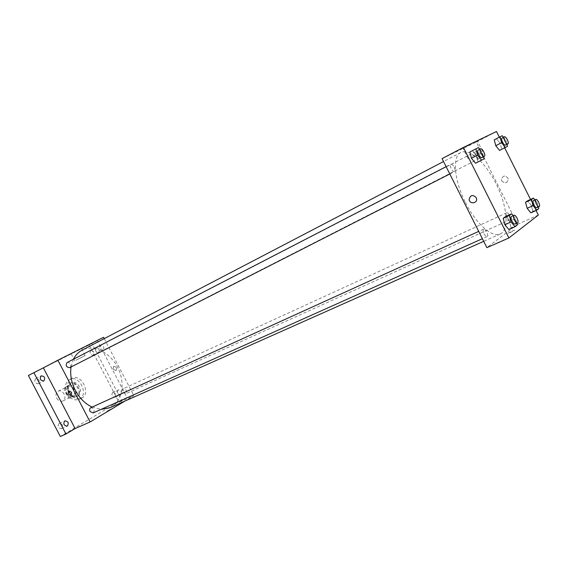 <?xml version="1.0" encoding="UTF-8"?>
<svg xmlns="http://www.w3.org/2000/svg" width="568" height="568" viewBox="0 0 568 568"><rect width="100%" height="100%" fill="white"/><g stroke="black" fill="none" stroke-linecap="round" stroke-linejoin="round"><path stroke-width="0.43" stroke-dasharray="2.84 2.13" d="M56.75 398.168C58.426 400.866 60.456 401.817 62.828 401.008C67.904 398.864 62.949 388.604 58.113 391.245C55.891 392.729 55.43 395.037 56.75 398.168M66.42 393.496C68.11 396.23 70.148 397.195 72.519 396.386C77.596 394.249 72.583 383.876 67.755 386.524C65.533 388.008 65.086 390.33 66.42 393.496M64.787 387.603L70.049 384.763L72.434 385.842L75.97 392.623L75.523 395.25L70.297 398.154L67.89 397.089L64.319 390.244L64.787 387.603L70.049 384.763M75.523 395.25L70.297 398.154M67.89 397.089L71.17 395.527L67.585 388.654L64.319 390.244M71.17 395.527L73.577 396.599M78.803 393.688L79.243 391.054L75.97 392.623M73.307 383.166L75.693 384.252L79.243 391.054M68.046 386.006L67.585 388.654M76.836 396.357L76.573 396.492C70.183 399.936 63.524 386.148 70.198 383.286C76.467 379.822 83.24 393.17 76.836 396.357M77.93 395.832C84.341 392.651 77.553 379.282 71.284 382.754C68.33 384.735 67.741 387.845 69.53 392.076C71.795 395.74 74.507 397.039 77.667 395.967L77.93 395.832M75.693 384.252L72.434 385.842M66.996 393.468C70.397 398.949 74.458 400.901 79.193 399.311C89.389 395.051 79.293 374.142 69.615 379.481C65.199 382.456 64.326 387.113 66.996 393.468M69.197 392.403C72.597 397.905 76.666 399.858 81.401 398.274C91.597 394.014 81.48 373.055 71.802 378.394C67.386 381.369 66.52 386.041 69.197 392.403M90.781 350.548L90.773 350.548C89.325 353.303 90.142 354.879 93.237 355.298C94.707 352.55 93.883 350.967 90.781 350.548L96.233 347.73C99.329 348.156 100.16 349.746 98.711 352.508L98.704 352.508C95.602 352.082 94.778 350.491 96.226 347.737M35.685 378.7L35.677 378.7C33.959 381.724 34.84 383.414 38.326 383.769C40.058 380.745 39.178 379.055 35.685 378.7L41.159 375.867M59.107 423.48C57.432 426.469 58.248 428.187 61.564 428.62C63.467 425.68 62.707 423.941 59.271 423.394L59.107 423.48M112.599 392.481C111.186 395.207 111.96 396.812 114.921 397.28C116.518 394.597 115.787 392.971 112.727 392.417L112.599 392.481M28.4 375.491L91.973 343.519L121.396 400.078L60.315 436.487M103.539 337.293L89.091 344.861L97.405 340.679L126.991 397.572L121.396 400.078M126.991 397.572L118.996 402.343L133.885 395.697L124.932 401.072M106.869 411.267L110.817 409.102L106.869 411.267M97.405 340.679L91.973 343.519M72.328 353.083L81.437 348.447L72.328 353.083M120.643 394.675L120.508 394.746C117.541 394.263 116.759 392.651 118.172 389.918L118.293 389.854C121.261 390.315 122.042 391.927 120.643 394.675M89.091 344.861L118.996 402.343M92.108 407.1L101.132 409.379M109.83 407.796C122.042 402.421 125.663 383.677 118.108 368.284C110.753 352.806 93.819 343.988 82.019 350.215M73.45 359.246L71.057 366.985M104.228 338.62L133.885 395.697M100.039 348.816C100.927 350.243 101.949 350.754 103.127 350.342C104.611 347.502 103.759 345.869 100.579 345.429C99.556 346.146 99.379 347.275 100.039 348.816M93.124 412.964C94.934 410.039 94.16 408.285 90.788 407.696M122.66 392.31L125.549 393.801C127.175 391.032 126.416 389.357 123.277 388.76C122.177 389.485 121.971 390.67 122.66 392.31M67.045 362.554C68.323 362.093 69.424 362.611 70.354 364.102C71.043 365.714 70.83 366.907 69.708 367.673M113.174 369.221L115.978 370.634C117.072 368.057 116.241 366.608 113.501 366.282L113.174 369.221L115.978 370.634C117.072 368.057 116.241 366.608 113.501 366.282L113.174 369.221M71.582 392.303L71.32 395.363M76.041 360.211L85.129 355.547L76.041 360.211M465.483 202.606C475.998 223.891 492.286 238.134 500.252 233.973C509.333 229.962 507.38 206.866 496.901 185.345C486.563 163.754 469.686 147.865 460.896 152.487C452.163 156.271 454.002 180.283 465.483 202.606M454.187 167.106C455.216 169.385 455.337 170.869 454.542 171.557C452.717 172.722 448.834 165.004 450.843 164.202C451.858 163.96 452.973 164.926 454.187 167.106M507.139 217.196C508.19 219.127 509.141 220.001 509.993 219.83C511.811 219.205 508.381 211.843 506.72 212.808C505.974 213.454 506.109 214.917 507.139 217.196M484.014 233.846C485.136 235.876 486.165 236.792 487.117 236.586C489.154 235.883 485.541 228.066 483.666 229.131C482.814 229.841 482.928 231.417 484.014 233.846M476.261 155.717C477.397 157.776 478.419 158.706 479.328 158.5C481.117 157.79 477.468 150.52 475.849 151.564C475.146 152.181 475.288 153.566 476.261 155.717M442.06 158.621L476.296 142.085L517.569 224.324L486.882 247.648M538.336 215.045L517.569 224.324M509.915 232.759L514.338 230.416C515.921 229.238 509.063 232.291 507.806 233.32L509.915 232.759M502.233 135.724L494.238 139.82L496.467 138.706L500.209 143.413L501.757 149.249L499.556 150.421L501.757 149.249L500.209 143.413L505.974 140.459L507.018 144.379M509.432 221.364L505.499 216.628L509.432 221.364L511.094 227.768L508.814 229.486L511.094 227.768L509.432 221.364L515.574 218.588L516.809 223.295M499.329 137.179L504.661 147.829M530.533 199.467L536.05 210.487M531.229 205.325L527.594 200.816L531.229 205.325L532.855 211.317L530.839 212.837L532.855 211.317L531.229 205.325L537.115 202.641L538.308 207.015M478.412 147.609L469.885 151.976L472.399 150.719L476.445 155.682L478.022 161.916L475.537 163.236L478.022 161.916L476.445 155.682L482.459 152.593L483.524 156.789M496.489 131.513L476.296 142.085M467.23 146.04L477.376 140.843L467.23 146.04M501.743 180.951C505.35 183.996 507.515 183.215 508.239 178.615C505.271 174.901 502.978 175.228 501.374 179.602L501.743 180.951C505.35 183.996 507.515 183.215 508.239 178.615C505.264 174.901 502.978 175.228 501.374 179.602L501.743 180.951M476.161 197.6L476.445 198.339M472.42 156.363L482.551 151.159L472.42 156.363M509.915 232.752L514.338 230.416C515.921 229.231 509.063 232.284 507.806 233.32L509.915 232.752M479.747 149.256L482.459 152.593M481.877 157.627C483.808 156.867 479.853 148.986 478.107 150.108M484.05 158.848L478.022 161.916M472.399 150.719L476.445 155.682M503.475 137.293L505.974 140.459M505.563 145.124C507.274 144.457 503.56 137.037 502.013 138.045M507.536 146.31L501.757 149.249M496.467 138.706L500.209 143.413M513.195 215.705L515.574 218.588M515.084 224.069C517.043 223.401 513.344 215.421 511.555 216.451M517.263 225.013L511.094 227.768M534.893 199.879L537.115 202.641M536.781 207.703C538.521 207.121 535.02 199.616 533.437 200.547M538.755 208.648L532.855 211.317M62.828 401.008L72.519 396.386M58.113 391.245L67.755 386.524M71.284 382.754L70.198 383.286M77.667 395.967L76.573 396.492M71.802 378.394L69.615 379.481M81.401 398.274L79.193 399.311M114.921 397.28L120.508 394.746M112.727 392.417L118.293 389.854M61.564 428.62L67.201 426.106M59.271 423.394L64.887 420.852M38.326 383.769L43.821 380.965M93.237 355.298L98.704 352.508M85.129 355.547L81.437 348.447M74.834 360.836L71.142 353.743M460.896 152.487L443.53 161.546M500.252 233.973L483.709 241.336M449.792 173.978L454.542 171.557M446.1 166.651L450.843 164.202M506.72 212.808L123.277 388.76M509.993 219.83L125.549 393.801M483.666 229.131L478.696 231.389M487.117 236.586L482.381 238.709M475.849 151.564L100.579 345.429M479.328 158.5L103.127 350.342M482.551 151.159L477.376 140.843M468.089 158.593L462.963 148.397"/><path stroke-width="0.85" d="M60.315 436.487L28.4 375.491L43.367 367.844L75.097 428.563L65.966 434.016L60.315 436.487M124.932 401.072L90.12 421.96L75.097 428.563M67.379 426.014L67.201 426.106C63.879 425.659 63.055 423.934 64.724 420.938L64.887 420.852C68.21 421.279 69.04 423.004 67.379 426.014M43.828 380.965L43.821 380.965C40.335 380.603 39.448 378.899 41.159 375.867L41.166 375.867C44.652 376.222 45.539 377.926 43.828 380.965M65.966 434.016L33.867 372.622M90.12 421.96L57.9 360.219L43.367 367.844M57.9 360.219L103.539 337.293L104.228 338.62M71.057 366.985C69.949 374.759 71.383 382.562 75.338 390.401C79.548 398.204 85.136 403.77 92.108 407.1M101.132 409.379L109.83 407.796L483.709 241.336M443.53 161.546L82.019 350.215C78.356 352.146 75.501 355.156 73.45 359.246M478.696 231.389L90.788 407.696C89.581 408.477 89.332 409.727 90.049 411.452L93.124 412.964L482.381 238.709M449.792 173.978L69.708 367.673C66.293 367.269 65.405 365.558 67.045 362.554L446.1 166.651M71.582 392.303L71.32 395.363C68.508 394.966 67.635 393.432 68.7 390.756L71.582 392.303L68.7 390.756C67.635 393.432 68.508 394.966 71.32 395.363M536.05 210.487L538.336 215.045L508.892 237.971L486.882 247.648L442.06 158.621L463.396 147.424L496.489 131.513L499.329 137.179M499.556 150.421L495.779 145.699L494.238 139.82L495.779 145.699L499.556 150.421L505.364 147.474L501.587 142.717L500.025 136.824L502.233 135.724L503.475 137.293M508.814 229.486L504.845 224.736L503.191 218.282L505.499 216.628L503.191 218.282L504.845 224.736L508.814 229.486L515.013 226.724L511.051 221.946L509.361 215.471L511.647 213.824L513.195 215.705M504.661 147.829L530.533 199.467M508.892 237.971L463.396 147.424M530.839 212.837L527.168 208.314L525.549 202.286L527.594 200.816L525.549 202.286L527.168 208.314L530.839 212.837L536.767 210.167L533.096 205.616L531.456 199.567L533.48 198.111L534.893 199.879M475.537 163.236L471.454 158.259L469.885 151.976L471.454 158.259L475.537 163.236L481.6 160.162L477.51 155.149L475.92 148.844L478.412 147.609L479.747 149.256M476.161 197.6L476.445 198.339C477.986 203.514 469.424 204.629 469.147 199.318C470.403 194.938 472.746 194.362 476.161 197.6C472.746 194.362 470.41 194.938 469.154 199.318L469.147 199.318M476.445 198.339C477.986 203.514 469.424 204.622 469.154 199.318M483.524 156.789L484.05 158.848L481.6 160.162M480.535 148.851L478.107 150.108C477.354 150.783 477.51 152.281 478.568 154.602C479.797 156.839 480.897 157.847 481.877 157.627L484.312 156.385C486.229 155.632 482.275 147.737 480.535 148.851C479.782 149.526 479.939 151.024 481.004 153.353C482.232 155.589 483.34 156.605 484.312 156.385M477.51 155.149L471.454 158.259M475.92 148.844L469.885 151.976M507.018 144.379L507.536 146.31L505.364 147.474M504.341 136.838L502.013 138.045C501.359 138.649 501.523 140.047 502.524 142.234C503.674 144.343 504.689 145.302 505.563 145.124L507.891 143.938C509.595 143.271 505.882 135.837 504.341 136.838C503.688 137.449 503.859 138.848 504.86 141.041C506.01 143.15 507.025 144.116 507.891 143.938M501.587 142.717L495.779 145.699M500.025 136.824L494.238 139.82M516.809 223.295L517.263 225.013L515.013 226.724M514.033 215.322L511.555 216.451C510.746 217.154 510.902 218.744 512.016 221.229C513.145 223.302 514.168 224.254 515.084 224.069L517.569 222.954C519.521 222.294 515.815 214.299 514.033 215.322C513.231 216.025 513.387 217.615 514.501 220.107C515.637 222.187 516.66 223.139 517.569 222.954M511.051 221.946L504.845 224.736M509.361 215.471L503.191 218.282M511.647 213.824L505.499 216.628M538.308 207.015L538.755 208.648L536.767 210.167M535.816 199.453L533.437 200.547C532.734 201.179 532.905 202.655 533.955 204.984C535.02 206.951 535.965 207.86 536.781 207.703L539.167 206.624C540.892 206.042 537.385 198.53 535.816 199.453C535.113 200.085 535.283 201.569 536.334 203.898C537.406 205.872 538.35 206.78 539.167 206.624M533.096 205.616L527.168 208.314M531.456 199.567L525.549 202.286M533.48 198.111L527.594 200.816"/></g></svg>
